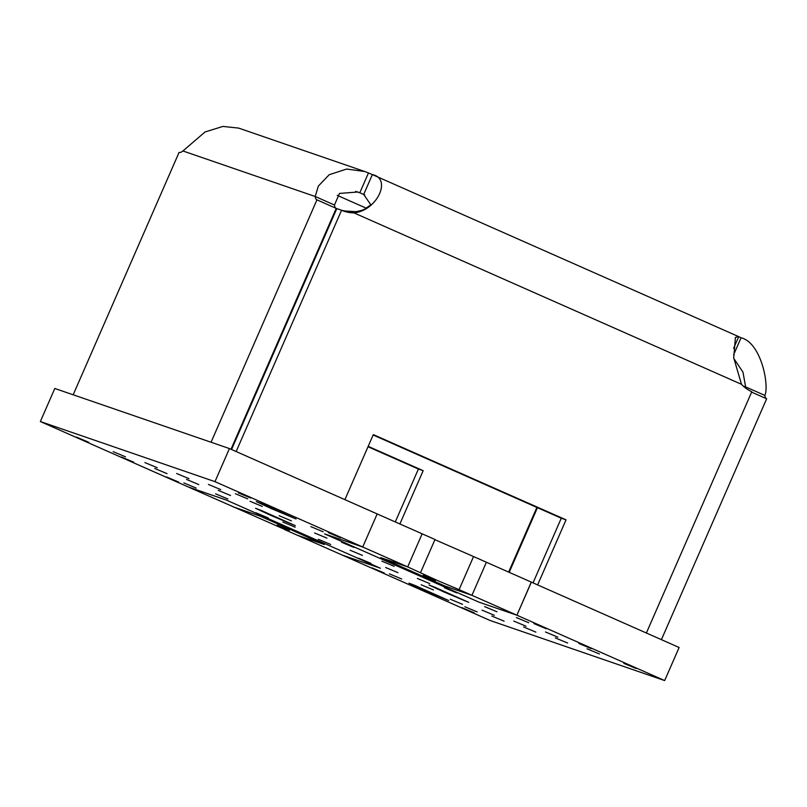 <?xml version="1.0" encoding="UTF-8"?>
<svg xmlns="http://www.w3.org/2000/svg" width="807" height="807" viewBox="0 0 807 807"><rect width="100%" height="100%" fill="white"/><g stroke="black" fill="none" stroke-linecap="round" stroke-linejoin="round"><path stroke-width="1.21" d="M380.712 557.617L407.696 566.907L380.712 557.617L444.95 586.033L471.934 595.324L459.092 589.635L471.944 595.314L486.389 562.237L473.548 556.548L459.092 589.635L437.333 580.475L407.696 566.907L422.152 533.82L377.182 513.938M425.834 535.455L435.003 539.5L420.548 572.587M473.548 556.548L434.923 539.681M423.15 575.371L435.457 580.526L423.15 575.371M277.104 525.105L289.41 530.26L277.104 525.105M249.999 501.268L262.305 506.433L249.999 501.268M341.593 542.264L353.9 547.418L341.593 542.264M279.091 515.703L291.398 520.858L279.091 515.703M208.428 484.442L220.735 489.597L208.428 484.442M218.243 490.343L230.55 495.498L218.243 490.343M176.672 473.517L188.979 478.672L176.672 473.517M270.658 515.32L255.567 508.289L261.498 510.559L295.271 525.629L270.658 515.32M444.102 592.045L429.021 585.014L434.953 587.284L468.716 602.355L444.102 592.045M350.127 550.243L362.434 555.398L350.127 550.243M314.609 532.973L326.916 538.128L314.609 532.973M282.853 522.038L295.16 527.203L282.853 522.038M186.498 479.419L198.804 484.573L186.498 479.419M144.927 462.582L157.234 467.737L144.927 462.582M215.59 493.844L227.897 498.998L215.59 493.844M154.742 468.484L167.049 473.648L154.742 468.484M371.946 567.835L384.253 573L371.946 567.835M461.886 607.621L474.193 612.775L461.886 607.621M464.842 606.753L477.149 611.908L464.842 606.753M450.256 599.208L462.562 604.362L450.256 599.208M421.163 584.782L433.47 589.937L421.163 584.782M385.645 567.513L397.952 572.667L385.645 567.513M318.372 539.308L330.678 544.463L318.372 539.308M255.869 512.758L268.176 517.912L255.869 512.758M358.661 558.222L370.968 563.377L358.661 558.222M523.582 626.968L535.888 632.123L523.582 626.968M482.001 610.132L494.308 615.287L482.001 610.132M491.826 616.034L504.133 621.188L491.826 616.034M417.39 578.437L429.697 583.592L417.39 578.437M381.872 561.168L394.179 566.322L381.872 561.168M444.385 587.728L456.691 592.883L444.385 587.728M533.871 623.569L546.178 628.734L533.871 623.569M578.841 643.461L591.148 648.616L578.841 643.461M623.811 663.354L636.118 668.509L623.811 663.354M545.502 631.992L557.808 637.147L545.502 631.992M484.664 606.632L496.971 611.787L484.664 606.632M513.756 621.067L526.063 626.222L513.756 621.067M555.327 637.893L567.634 643.048L555.327 637.893M516.409 617.567L528.716 622.722L516.409 617.567M587.072 648.818L599.379 653.973L587.072 648.818M389.408 573.848L401.715 579.002L389.408 573.848M424.058 590.189L408.978 583.158L414.909 585.428L448.672 600.499L424.058 590.189M235.412 493.733L247.719 498.887L235.412 493.733M328.298 532.64L340.604 537.795L328.298 532.64M166.373 476.907L178.68 482.061L166.373 476.907M121.413 457.014L133.72 462.169L121.413 457.014M76.443 437.122L88.75 442.276L76.443 437.122M238.368 492.855L250.674 498.01L238.368 492.855M183.835 482.919L196.151 488.074L183.835 482.919M310.836 526.628L323.143 531.783L310.836 526.628M271.424 508.652L256.333 501.611L262.265 503.891L296.038 518.962L271.424 508.652M113.172 451.658L125.478 456.812L113.172 451.658M324.707 533.921L478.813 602.093L324.626 533.901L362.726 547.015L377.182 513.928L229.43 448.571L54.805 388.47L40.35 421.547L188.102 486.903L226.202 500.017L380.379 568.219L342.279 555.105L380.309 568.189M188.182 486.934L284.548 529.352M284.468 529.523L297.319 535.212L324.303 544.503L260.066 516.087L324.303 544.503M233.072 506.796L260.066 516.087L233.082 506.796M297.4 535.243L490.041 620.462L664.665 680.573L516.904 615.206L531.278 582.099M478.813 602.093L516.914 615.206L471.934 595.324L486.389 562.247L679.111 647.486L664.665 680.573M425.904 535.485L422.071 533.79M229.43 448.571L214.975 481.648L407.696 566.897L422.142 533.831M214.975 481.648L40.35 421.547M478.813 602.103L516.904 615.206M531.359 582.14L516.914 615.206M471.944 595.314L459.092 589.624M230.994 449.267L336.237 208.377L316.959 199.843A32.492 7.525 113.9 0 1 316.818 199.793A32.492 7.525 113.9 0 1 315.204 196.494L318.331 186.094L329.206 174.726L346.657 169.036L364.774 171.518L368.466 172.95A32.492 0.625 -156.4 0 0 372.37 174.594L738.718 336.65A32.492 0.625 -156.4 0 0 741.068 337.77C761.334 342.773 769.343 385.484 764.895 395.42L745.618 386.886L742.985 372.148L733.755 358.389M395.289 521.947L418.409 469.038L368.012 446.745M254.669 396.61L254.104 396.358M399.879 523.985L423.171 470.673L368.184 446.352M254.841 396.217L254.276 395.965M536.887 507.421L508.642 572.092M335.964 208.256A32.492 7.525 113.9 0 1 334.471 205.018L339.444 193.438L357.723 192.005L359.801 192.792A32.492 0.625 -156.4 0 0 363.695 194.447L370.907 204.948M537.452 507.674L509.197 572.334M766.378 398.648A32.492 7.525 113.9 0 1 764.895 395.42M751.62 392.121L766.65 398.769L661.407 639.658M745.87 388.258A32.492 7.525 113.9 0 1 745.618 386.886L743.247 386.069M364.774 171.518L238.64 128.101L222.883 126.427L205.039 131.985L182.917 150.97L315.204 196.494L334.471 205.018M316.959 199.843L211.061 442.246L73.175 394.794L179.073 152.392A32.492 7.525 -66.1 0 0 182.917 150.97M364.774 194.921L363.695 194.447L372.37 174.594C392.111 178.539 377.111 210.698 353.95 212.877L349.179 211.242L354.485 211.575C356.028 212.009 363.705 209.971 364.431 209.225L371.553 204.353M236.148 451.547L341.563 210.254A32.492 31.604 109 0 0 343.994 211.202A32.492 31.604 109 0 0 353.95 212.877L741.502 384.314L733.724 357.864L735.409 337.477L738.425 336.509M741.502 384.314A32.492 31.604 109 0 0 751.801 391.718L646.377 633.011M537.623 584.904L566.04 519.849L373.318 434.6L344.902 499.654M341.563 210.254L336.801 208.61L231.548 449.509M341.643 210.284A32.492 31.604 109 0 0 349.179 211.242M533.034 582.876L561.279 518.215L373.147 434.993M561.279 518.215L566.04 519.849M423.171 470.673L418.409 469.038M741.068 337.77L733.593 354.868M738.718 336.65L733.634 348.271M368.466 172.95L359.801 192.792L355.685 191.38M332.313 217.335L332.877 217.587M366.328 208.226L337.235 195.365"/></g></svg>
